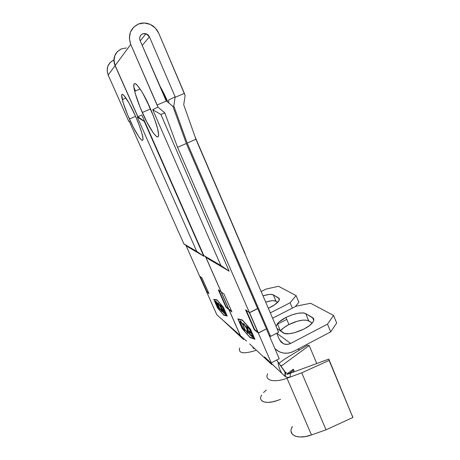 <?xml version="1.0" encoding="UTF-8"?>
<svg xmlns="http://www.w3.org/2000/svg" width="460" height="460" viewBox="0 0 460 460"><rect width="100%" height="100%" fill="white"/><g stroke="black" fill="none" stroke-linecap="round" stroke-linejoin="round"><path stroke-width="0.69" d="M263.005 295.837C267.95 294.285 271.383 293.969 273.309 294.877L276.011 301.237C274.068 300.282 270.63 300.57 265.684 302.099L271.394 300.788L273.32 300.673L276.011 301.237L273.309 294.877L270.63 294.36L268.709 294.492L263.005 295.837M129.415 119.002C125.994 111.239 123.619 104.759 122.302 99.55C119.197 87.682 127.27 97.37 135.407 115.972L129.024 103.057L123.866 95.306L122.757 94.403L122.038 94.409L121.716 95.3L123.153 102.649L127.541 114.632L133.417 127.391L138.972 137.005L141.611 140.07L142.451 140.363L142.905 139.777L142.957 138.328L141.824 133.015L139.173 125.154L135.407 115.972C138.816 123.757 141.145 130.145 142.387 135.142C145.435 147.315 137.051 136.436 129.415 119.002L135.579 116.368L129.415 119.002M116.006 53.343L114.741 55.798L113.942 60.714L115.086 65.653L137.833 116.84L144.152 121.245L147.482 127.794L144.25 121.377L203.74 256.214L144.25 121.377L137.293 117.099L137.833 116.84L144.152 121.245L137.293 117.099L196.754 251.413L203.74 256.214L187.95 246.916L183.879 243.892L196.754 251.413L203.74 256.214L187.95 246.916L183.879 243.892L129.139 121.037L128.696 121.256L129.536 121.929L128.696 121.256L108.175 75.037L115.086 65.653L137.833 116.84L137.293 117.099L196.754 251.413L183.879 243.892L129.139 121.037L128.696 121.256L108.175 75.037L107.14 70.587L107.858 66.154L110.227 62.422L113.873 59.967C107.801 63.21 105.903 68.235 108.175 75.037L115.086 65.653C113.332 61.364 113.603 57.31 115.903 53.504M217.476 307.665L213.934 299.684L217.045 300.087L223.318 307.274L227.033 315.675L223.571 314.83L217.476 307.665L213.934 299.684L216.999 299.874L213.934 299.684L217.143 300.035L223.364 307.245L227.079 315.652L223.571 314.83L217.476 307.665M221.933 311.529L222.272 311.638L222.266 311.063L221.087 307.889L219.202 304.319L217.885 302.806L217.913 303.865L218.304 304.491L218.304 303.675L218.971 304.307L221.306 308.689L221.841 310.776L220.156 308.666L220.788 310.028L221.933 311.529L222.261 311.362L221.755 310.81L222.261 311.362L221.933 311.529L222.237 310.931L221.266 308.286L218.12 302.933L217.821 303.519L218.304 304.491L218.494 303.772L221.036 308.062L221.823 310.207L221.57 310.707L220.196 309.005L221.933 311.529M222.358 306.498L221.053 305.44L222.531 307.188L223.957 310.402L222.847 309.494L224.33 311.259L225.469 313.829L224.353 312.898L224.727 313.749L226.061 314.858L222.358 306.498L221.053 305.44L222.531 307.188L223.957 310.402L222.847 309.494L224.33 311.259L225.469 313.829L224.353 312.898L224.727 313.749L226.061 314.858L222.358 306.498M223.698 312.346L220.202 304.756L223.359 312.599L224.578 313.622L220.202 304.756L223.359 312.599L224.578 313.622L223.698 312.346M218.695 306.118L217.022 302.829L215.372 300.909L216.418 304.267L218.874 308.781L219.644 309.557L219.713 308.878L218.695 306.118C217.476 303.462 216.464 301.743 215.671 300.955L215.424 301.559L216.418 304.267C217.632 306.912 218.644 308.637 219.449 309.448L219.708 308.867L218.695 306.118M206.592 291.761L216.867 314.841L221.271 318.734L216.867 314.841L185.978 245.45L206.592 291.761M240.425 335.65L228.93 309.563L240.425 335.65L235.031 330.884L240.425 335.65M151.127 111.027L151.11 110.291L151.127 111.027M295.36 306.578L298.879 302.249L296.096 295.602L278.495 286.287L296.096 295.602L290.105 302.784L270.302 312.875L290.105 302.784L292.347 308.119L290.105 302.784L296.096 295.602L298.879 302.249L295.36 306.578M261.159 291.531L266.087 289.064L278.495 286.287L266.087 289.064L261.159 291.531M268.341 308.292L274.913 304.6L279.013 300.558L279.214 298.569L273.309 294.877L278.536 297.902C279.726 298.638 279.663 299.851 278.346 301.541C276.391 303.853 273.056 306.101 268.341 308.292M205.769 257.002L228.93 309.563L231.915 311.938L224.037 294.038L221.162 291.933L205.769 257.002M236.434 332.126L221.766 319.165M216.896 299.753L213.733 299.351L217.511 307.855L223.721 315.163L227.251 316.037L223.29 307.067L216.896 299.753L223.29 307.067L227.251 316.037L223.721 315.163L227.125 315.75L223.721 315.163L217.511 307.855L213.733 299.351L216.896 299.753M218.287 289.829L225.94 307.182L228.827 309.482L221.064 291.864L218.287 289.829L221.064 291.864L228.827 309.482L225.94 307.182L226.291 307.004L228.419 308.7L226.291 307.004L225.94 307.182L218.287 289.829M208.972 293.658L201.952 277.863L199.732 276.241L206.666 291.818L208.972 293.658L206.666 291.818L199.732 276.241L201.952 277.863L208.972 293.658M279.323 299.77L278.536 297.902L279.323 299.77M277.714 302.26L276.011 301.237M243.639 339.578L224.388 321.603M253.897 348.703L252.856 347.72M239.62 348.001C238.263 353.412 243.633 354.223 255.737 350.434C243.645 354.223 238.268 353.412 239.614 348.007M236.359 332.183L221.277 318.74M299.236 350.198L298.62 348.743L299.236 350.198M261.355 395.606L261.648 395.071C257.519 401.54 266.156 404.742 277.627 400.413L280.542 399.355M298.35 348.887L298.977 350.359L298.35 348.887M266.242 390.074L263.528 392.575M261.55 400.539L263.965 401.948L267.697 402.419L272.406 401.896L277.627 400.413M221.26 292.008L229.034 309.643L229.385 309.465L228.93 309.563L221.26 292.008M200.301 276.655L206.983 291.669L206.666 291.818L206.983 291.669L208.69 293.026L206.983 291.669L200.301 276.655M218.914 290.289L226.291 307.004L218.914 290.289M225.745 314.145L224.727 313.749L225.003 313.438L225.745 314.145M224.233 310.73L223.226 310.345L223.491 310.023L224.233 310.73M222.439 306.671L221.433 306.297L221.691 305.957L222.439 306.671M224.267 312.909L223.359 312.599L223.56 312.139L224.267 312.909M218.236 303.703L217.913 303.865L218.236 303.703M219.518 309.028L219.776 309.287L219.449 309.448L219.776 309.287L219.259 308.706M215.815 301.714L216.286 301.668L218.603 305.906L219.345 308.436L219.178 308.683L218.598 308.062L217.172 305.612L215.82 302.283L216.045 301.789L219.293 308.114L219.075 308.614L216.614 304.428L215.815 301.662M217.821 303.497L217.994 303.824M285.93 317.463C294.716 313.3 301.306 312.018 305.704 313.628L308.717 320.844C304.29 319.142 297.695 320.378 288.932 324.541L285.93 317.463L278.984 322.086L277.483 323.639L276.092 326.387L277.414 323.725C279.203 321.574 282.043 319.487 285.93 317.463L288.932 324.541L297.643 321.126L303.077 320.103L307.286 320.286L312.254 322.96L308.717 320.844L305.704 313.628L304.284 313.105L302.387 312.88L297.482 313.358L291.715 314.962L285.93 317.463M142.295 112.487C138.719 104.316 136.183 97.232 134.688 91.229C130.571 75.526 140.518 85.727 150.311 108.439L142.853 93.437L140.518 89.591L136.66 84.594L135.286 83.622L134.36 83.709L133.894 84.824L133.906 86.9L135.286 93.524L140.162 107.445L146.895 122.147L153.445 133.17L156.676 136.66L157.751 136.965L158.401 136.269L158.579 134.561L157.498 128.34L154.6 119.151L150.311 108.439C153.853 116.621 156.331 123.585 157.745 129.329C161.788 145.619 151.34 133.469 142.295 112.487L150.27 109.095L142.295 112.487M147.367 102.051L150.27 109.095L147.367 102.051M159.401 85.226C162.138 89.757 164.824 95.059 167.463 101.131L159.401 85.226M160.528 87.135L161.247 89.487L160.528 87.135M115.167 65.544L130.749 44.384C127.73 35.115 130.295 28.324 138.448 24.023C141.582 22.81 144.814 22.684 148.143 23.627C153.019 25.202 156.532 28.365 158.689 33.114L155.244 27.945L150.196 24.392L144.296 23.006L138.448 24.023L133.549 27.289L130.358 32.321L129.375 38.329L130.749 44.384L157.935 107.123L152.72 109.647L220.863 265.495L203.826 255.541L141.801 114.919L137.931 116.788L115.167 65.544L130.749 44.384L157.136 104.989L166.514 100.993L140.116 40.606C139.121 37.53 139.972 35.27 142.675 33.839L145.958 33.712L149.431 36.852L142.203 45.436L149.431 36.852L175.151 96.79L173.817 106.036L172.914 106.427L166.071 100.654L140.116 40.606L139.662 38.594L139.989 36.599L141.047 34.931L142.675 33.839L144.618 33.494L146.585 33.948L148.275 35.127L149.431 36.852L175.151 96.79L168.619 100.044L175.151 96.79L175.093 97.342L184.368 93.391L158.689 33.114L185.115 95.53L184.368 93.391L175.093 97.342L173.817 106.036L187.214 143.106L270.601 336.398L269.135 335.265L270.601 336.398L187.214 143.106L195.931 139.254L183.718 104.754L185.115 95.53L183.718 104.754L195.931 139.254L278.605 332.258L195.931 139.254L187.214 143.106L173.817 106.036L172.914 106.427L186.34 143.491L172.914 106.427L166.514 100.993L157.136 104.989L157.935 107.123L164.812 112.873L160.891 114.471L152.72 109.647L157.935 107.123L164.812 112.873L177.571 147.367L271.279 362.894L258.25 332.925L266.472 328.883L186.34 143.491L177.571 147.367L164.812 112.873L160.891 114.471L152.72 109.647L220.863 265.495L229.126 271.153L208.248 258.865L203.826 255.541L220.863 265.495L229.126 271.153L160.891 114.471L229.126 271.153L208.248 258.865L203.826 255.541L141.801 114.919L137.931 116.788L144.285 121.25L137.931 116.788L115.167 65.544C112.66 57.983 114.764 52.411 121.486 48.835L117.444 51.543L114.822 55.677L114.022 60.599L115.167 65.544M242.098 328.313L238.119 319.246L242.454 320.338L250.458 329.233L254.65 338.842L249.809 337.128L242.098 328.313L238.119 319.246L242.351 320.028L238.119 319.246L242.575 320.281L250.522 329.199L254.719 338.807L249.809 337.128L242.098 328.313M247.905 333.333L248.377 333.523L248.446 332.925L246.968 328.894L244.444 324.461L243.116 323.449L243.673 325.203L243.633 324.426L244.312 324.766L246.715 328.71L247.882 332.534L245.766 330.32L247.549 332.982L248.279 333.138L247.698 332.522L248.279 333.138L247.905 333.333C248.429 333.776 248.584 333.511 248.377 332.551L245.548 326.163L243.616 323.541L243.202 324.467L243.673 325.203L244.036 324.501C244.892 325.289 245.91 326.962 247.095 329.532L247.894 331.758L247.503 332.396L245.766 330.32L247.905 333.333M249.193 328.21L247.463 326.813L247.888 327.784L249.343 328.963L250.947 332.637L249.487 331.436L249.912 332.407L251.378 333.615L252.655 336.547L251.183 335.317L251.608 336.289L253.362 337.761L249.193 328.21L247.463 326.813L247.888 327.784L249.343 328.963L250.947 332.637L249.487 331.436L249.912 332.407L251.378 333.615L252.655 336.547L251.183 335.317L251.608 336.289L253.362 337.761L249.193 328.21M250.32 334.592L246.341 325.904L250.044 334.362L249.383 333.81L249.803 334.771L251.413 336.122L250.32 334.592L246.341 325.904L250.044 334.362L249.383 333.81L249.803 334.771L251.413 336.122L250.32 334.592M244.018 326.979L242.075 323.196L239.988 320.833L241.04 324.553L243.921 329.78L244.91 330.763L245.099 330.073L244.018 326.979C242.633 323.955 241.425 321.942 240.402 320.948L240.022 321.753L241.04 324.553C242.414 327.566 243.616 329.578 244.657 330.602L245.053 329.849L244.018 326.979M228.827 309.482L240.321 335.553L246.019 340.59L240.321 335.553L205.666 256.927L228.827 309.482M279.249 358.702L271.279 362.894L279.249 358.702L266.392 328.923L279.249 358.702M246.031 340.596L246.629 341.124M133.987 87.613L135.441 90.913L133.987 87.613M153.22 115.471L150.27 109.095M151.811 111.975L151.352 111.51L151.811 111.975M168.762 102.902L168.619 100.044L168.762 102.902M167.906 102.177L167.463 101.131L167.906 102.177M293.946 351.204C288.863 353.734 283.877 353.866 278.978 351.601L274.913 348.657L278.024 351.078L280.991 352.423L284.188 353.119L287.5 353.142L290.795 352.498L293.946 351.204L330.683 331.878L336.68 323.018L333.575 315.433L310.586 303.272L333.575 315.433L327.497 324.145L290.634 343.424L276.748 333.218L290.634 343.424C288.109 344.672 285.637 344.741 283.21 343.631L279.479 339.67L276.719 333.235L279.479 339.67L281.365 342.361L284.148 344.017L287.402 344.385L290.634 343.424L327.497 324.145L330.683 331.878L293.946 351.204M286.758 319.412L277.587 324.127M280.45 330.878L283.969 327.595L288.932 324.541C285.056 326.571 282.233 328.676 280.462 330.866L280.45 330.878M272.596 318.222L296.091 306.205L310.586 303.272L296.091 306.205L272.596 318.222M276.943 328.377L284.533 333.437L288.834 333.741L294.601 332.706L303.974 329.044L309.229 325.76L312.679 322.42L313.559 320.896L313.823 319.55L313.473 318.429L305.704 313.628L312.535 317.578C314.289 318.665 314.243 320.401 312.403 322.782C307.389 329.647 287.189 336.513 283.147 332.804L276.943 328.377M245.151 253.684L194.919 136.396L245.151 253.684M147.039 126.793L144.285 121.25L147.039 126.793M242.288 319.959L237.877 318.86L242.115 328.515L249.975 337.508L254.92 339.261L250.441 329.015L242.288 319.959L250.441 329.015L254.92 339.261L249.975 337.508L250.343 337.318L249.975 337.508L242.115 328.515L237.877 318.86L242.288 319.959M245.571 309.81L254.253 329.74L258.117 332.822L249.297 312.541L245.571 309.81L249.297 312.541L258.117 332.822L254.253 329.74L254.65 329.538L257.767 332.011L254.65 329.538L254.253 329.74L245.571 309.81M221.162 291.933L228.93 309.563L231.915 311.938L224.037 294.038L221.162 291.933M126.316 47.961L121.486 48.835M177.571 147.367L186.34 143.491L257.583 308.51L249.429 312.633L177.571 147.367M278.605 332.258L270.601 336.398L278.605 332.258M330.683 331.878L327.497 324.145L333.575 315.433L336.68 323.018L330.683 331.878M313.714 320.419L312.535 317.578L313.714 320.419M265.483 357.776L284.953 376.297L284.924 371.962L287.264 373.416L290.628 373.123L286.735 374.555L290.628 373.123L290.047 377.108L287.264 377.39L284.953 376.297L284.924 371.962L276.632 360.082L285.878 372.853M288.426 373.531L288.914 373.514M290.271 373.244L290.628 373.123L290.047 377.108L301.737 372.818L329.107 360.398L328.82 359.093L290.628 373.123L328.82 359.093L352.872 417.484L326.042 429.801L311.495 434.947L286.994 378.229L301.737 372.818L326.042 429.801L301.737 372.818L329.107 360.398L352.872 417.484L352.481 415.943L352.872 417.484L326.042 429.801L311.495 434.947L286.994 378.229C274.269 383.053 264.149 380.437 267.622 373.842C264.138 380.431 274.258 383.059 286.994 378.229L290.047 377.108L287.264 377.39L285.234 376.539L264.437 356.851M280.957 366.281L309.189 345.523L307.32 345.259L284.832 359.001L278.904 363.337L284.832 359.001L307.32 345.259L309.189 345.523L316.762 363.521L309.189 345.523L281.859 365.619L280.427 365.522L281.859 365.619L280.957 366.281M271.797 364.607L249.682 343.959M293.284 369.236L287.615 373.48L293.284 369.236L292.801 370.748L289.144 373.485L292.801 370.748L293.388 372.111L292.801 370.748L293.284 369.236L294.36 371.755L293.284 369.236M291.623 428.11L292.405 426.506C287 434.861 297.643 440.093 311.495 434.947L305.44 436.557L299.885 436.983L295.389 436.201L292.37 434.309L291.088 431.514M265.391 357.84L264.506 356.983M249.561 312.731L258.388 333.034L266.472 328.883L257.721 308.603L249.561 312.731M229.385 309.465L231.598 311.224L229.385 309.465M246.29 310.333L254.65 329.538L246.29 310.333M253.006 336.944L251.988 336.093L251.608 336.289L251.919 335.932L253.006 336.944M251.304 333.046L250.292 332.212L249.912 332.407L250.217 332.034L251.304 333.046M249.274 328.4L248.273 327.589L247.888 327.784L248.187 327.393L249.274 328.4M251.056 335.311L250.183 334.581L249.803 334.771L250.079 334.345L251.056 335.311M247.963 332.269L248.256 332.339M244.352 324.34L244.036 324.501L244.352 324.34M244.691 330.084L245.14 330.504L244.657 330.602L245.025 330.418L244.231 329.653C243.386 328.825 242.408 327.192 241.293 324.76L240.476 322.506L240.827 321.897C241.655 322.69 242.633 324.317 243.765 326.772L244.57 328.998L244.231 329.653L243.633 328.969L241.661 325.571L240.43 322.276L240.511 321.77L241.092 322.155L243.006 325.185L244.49 328.693L244.444 329.785M244.639 329.498L244.944 329.567M122.302 99.55L125.959 98.014M217.821 303.519L218.155 303.358M215.424 301.559L215.746 301.398M134.688 91.229L140.104 88.964M145.958 33.712L140.248 40.911M280.864 341.855L283.21 343.631M277.414 323.725L280.462 330.866M281.79 373.313C279.64 369.575 278.369 365.803 277.972 362.003M285.188 376.504L285.654 372.703M243.162 324.3L243.535 324.11M240.022 321.753L240.39 321.569"/></g></svg>
